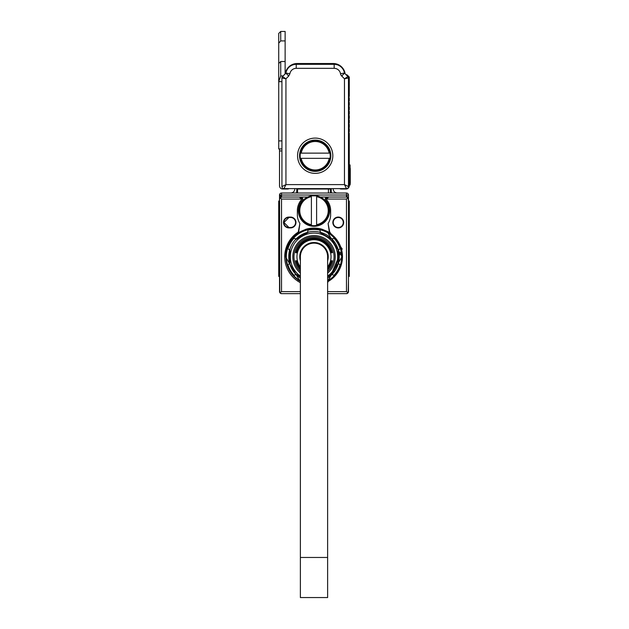 <?xml version="1.0" encoding="UTF-8"?>
<svg xmlns="http://www.w3.org/2000/svg" width="629" height="629" viewBox="0 0 629 629"><rect width="100%" height="100%" fill="white"/><g stroke="black" fill="none" stroke-linecap="round" stroke-linejoin="round"><path stroke-width="0.94" d="M300.371 281.297A28.061 28.061 0 0 1 289.419 243.226A28.061 28.061 0 0 1 327.457 232.14L342.066 256.663L327.63 281.297A28.061 28.061 0 0 0 327.457 232.14L342.066 256.663L327.63 281.297A28.061 28.061 0 0 0 327.457 232.14A28.061 28.061 0 0 0 289.419 243.226A28.061 28.061 0 0 0 300.371 281.297M300.371 280.841A27.66 27.66 0 0 1 289.827 243.321A27.66 27.66 0 0 1 341.665 256.553A27.66 27.66 0 0 1 327.63 280.841A27.66 27.66 0 0 0 327.261 232.494A27.66 27.66 0 0 0 289.827 243.321A27.66 27.66 0 0 0 300.371 280.841M326.105 234.601A25.254 25.254 0 0 1 332.694 239.783L319.359 232.085A25.254 25.254 0 0 1 332.694 239.783A25.254 25.254 0 0 0 320.538 232.368L319.941 230.159A27.259 27.259 0 0 0 308.053 230.159A27.259 27.259 0 0 1 319.941 230.159L320.538 232.368A25.254 25.254 0 0 0 319.359 232.085A25.254 25.254 0 0 1 326.105 234.601M338.394 250.232A25.254 25.254 0 0 1 338.394 263.307L338.056 249.068A25.254 25.254 0 0 1 338.394 263.307L340.014 264.919A27.259 27.259 0 0 1 334.07 275.219L331.86 274.629A25.254 25.254 0 0 1 327.63 278.034A25.254 25.254 0 0 0 331.86 274.629A25.254 25.254 0 0 1 327.63 278.034A25.254 25.254 0 0 0 331.86 274.629L334.07 275.219A27.259 27.259 0 0 0 340.014 264.919L338.394 263.307L338.056 264.471L338.056 249.068A25.254 25.254 0 0 0 332.694 239.783L319.359 232.085A25.254 25.254 0 0 1 331.86 238.91L334.07 238.312A27.259 27.259 0 0 1 340.014 248.612L338.394 250.232A25.254 25.254 0 0 1 338.394 263.307A25.254 25.254 0 0 0 338.394 250.232L340.014 248.612A27.259 27.259 0 0 0 334.07 238.312L331.86 238.91A25.254 25.254 0 0 1 332.694 239.783L319.359 232.085A25.254 25.254 0 0 0 308.642 232.085L296.141 238.91A25.254 25.254 0 0 1 307.463 232.368L295.3 239.783L296.141 238.91L293.932 238.312A27.259 27.259 0 0 0 287.988 248.612A27.259 27.259 0 0 1 293.932 238.312L296.141 238.91A25.254 25.254 0 0 1 307.463 232.368L308.053 230.159L307.463 232.368L308.642 232.085L295.3 239.783A25.254 25.254 0 0 0 291.832 244.657A25.254 25.254 0 0 1 295.3 239.783L308.642 232.085A25.254 25.254 0 0 1 319.359 232.085L332.694 239.783A25.254 25.254 0 0 1 338.394 250.232M338.135 264.211A25.254 25.254 0 0 1 332.694 273.749L327.63 276.674L332.694 273.749A25.254 25.254 0 0 0 338.056 264.471L338.056 249.068L338.056 264.471A25.254 25.254 0 0 0 338.135 264.211M300.371 278.034A25.254 25.254 0 0 1 296.141 274.629L295.3 273.749L300.371 276.674L295.3 273.749A25.254 25.254 0 0 1 289.945 264.471L289.599 263.307A25.254 25.254 0 0 1 289.599 250.232L289.945 264.471L289.599 263.307L287.988 264.919A27.259 27.259 0 0 0 293.932 275.219A27.259 27.259 0 0 1 287.988 264.919L289.599 263.307A25.254 25.254 0 0 1 289.599 250.232L287.988 248.612L289.599 250.232L289.945 249.068L289.945 264.471L289.945 249.068A25.254 25.254 0 0 1 291.832 244.657A25.254 25.254 0 0 0 289.945 249.068L289.945 264.471A25.254 25.254 0 0 0 295.3 273.749L300.371 276.674L295.3 273.749L296.141 274.629L293.932 275.219L296.141 274.629A25.254 25.254 0 0 0 300.371 278.034M293.24 245.428A23.65 23.65 0 0 1 325.342 236.009A23.65 23.65 0 0 1 327.63 276.1A23.65 23.65 0 0 0 325.342 236.009A23.65 23.65 0 0 0 293.24 245.428A23.65 23.65 0 0 0 300.371 276.1A23.65 23.65 0 0 1 293.24 245.428M300.371 273.065A21.252 21.252 0 0 1 324.187 238.124A21.252 21.252 0 0 1 327.63 273.065A21.252 21.252 0 0 0 324.187 238.124A21.252 21.252 0 0 0 300.371 273.065M300.371 271.469A20.049 20.049 0 0 1 323.613 239.177A20.049 20.049 0 0 1 327.63 271.469A20.049 20.049 0 0 0 323.613 239.177A20.049 20.049 0 0 0 300.371 271.469M300.371 269.039A18.343 18.343 0 0 1 296.102 260.776L296.102 260.776A18.343 18.343 0 0 0 300.371 269.039M300.371 268.662A18.092 18.092 0 0 1 296.353 260.776L296.353 260.776A18.092 18.092 0 0 0 300.371 268.662M300.371 268.198A17.793 17.793 0 0 1 296.668 260.776L296.668 260.776A17.793 17.793 0 0 0 300.371 268.198M300.371 267.805A17.541 17.541 0 0 1 296.919 260.776L296.919 260.776A17.541 17.541 0 0 0 300.371 267.805M300.371 266.995A17.038 17.038 0 0 1 322.166 241.811A17.038 17.038 0 0 1 327.63 266.995A17.038 17.038 0 0 0 322.166 241.811A17.038 17.038 0 0 0 300.371 266.995M296.919 252.756A17.541 17.541 0 0 1 331.074 252.756L331.074 252.756A17.541 17.541 0 0 0 296.919 252.756L296.668 252.756A17.793 17.793 0 0 1 331.334 252.756A17.793 17.793 0 0 0 296.668 252.756L296.919 252.756M296.353 252.756A18.092 18.092 0 0 1 331.64 252.756L331.64 252.756A18.092 18.092 0 0 0 296.353 252.756L296.102 252.756A18.343 18.343 0 0 1 331.9 252.756A18.343 18.343 0 0 0 296.102 252.756L296.353 252.756M295.795 252.756A18.642 18.642 0 0 1 332.206 252.756L332.206 252.756A18.642 18.642 0 0 0 295.795 252.756L295.536 252.756A18.894 18.894 0 0 1 332.466 252.756A18.894 18.894 0 0 0 295.536 252.756L295.795 252.756M300.371 269.849A18.894 18.894 0 0 1 295.536 260.776L295.536 260.776A18.894 18.894 0 0 0 300.371 269.849M300.371 269.487A18.642 18.642 0 0 1 295.795 260.776L295.795 260.776A18.642 18.642 0 0 0 300.371 269.487M331.074 260.776A17.541 17.541 0 0 1 327.63 267.805A17.541 17.541 0 0 0 331.074 260.776L331.334 260.776A17.793 17.793 0 0 1 327.63 268.198A17.793 17.793 0 0 0 331.334 260.776L331.074 260.776M331.64 260.776A18.092 18.092 0 0 1 327.63 268.662A18.092 18.092 0 0 0 331.64 260.776L331.9 260.776A18.343 18.343 0 0 1 327.63 269.039A18.343 18.343 0 0 0 331.9 260.776L331.64 260.776M332.206 260.776A18.642 18.642 0 0 1 327.63 269.487A18.642 18.642 0 0 0 332.206 260.776L332.466 260.776A18.894 18.894 0 0 1 327.63 269.849A18.894 18.894 0 0 0 332.466 260.776L332.206 260.776M300.371 260.862A14.231 14.231 0 0 1 320.821 244.28A14.231 14.231 0 0 1 327.63 260.862A14.231 14.231 0 0 0 305.034 245.711A14.231 14.231 0 0 0 300.371 260.862M298.162 280.424L298.893 280.424L298.162 280.424M329.101 280.424L329.832 280.424L329.101 280.424M327.63 256.766L327.63 597.55L327.63 256.766A13.634 13.634 0 0 0 313.997 243.14A13.634 13.634 0 0 1 327.63 256.766A13.634 13.634 0 0 0 313.997 243.14A13.634 13.634 0 0 1 327.63 256.766M300.371 256.766A13.634 13.634 0 0 1 313.997 243.14A13.634 13.634 0 0 0 300.371 256.766L300.371 557.459L327.63 557.459L300.371 557.459L300.371 597.55L327.63 597.55L300.371 597.55L300.371 256.766A13.634 13.634 0 0 1 313.997 243.14A13.634 13.634 0 0 0 300.371 256.766M300.355 281.745A28.462 28.462 0 0 0 300.371 281.761A28.462 28.462 0 0 1 300.355 281.745L285.535 256.766L300.355 281.745M327.63 281.761A28.462 28.462 0 0 0 327.646 231.787A28.462 28.462 0 0 0 285.535 256.766A28.462 28.462 0 0 1 327.646 231.787A28.462 28.462 0 0 1 327.63 281.761M348.482 291.644L348.482 276.414L349.284 276.414L349.284 264.384L349.284 276.414L348.482 276.414L348.482 291.644L348.207 292.65L348.482 291.644L348.207 292.65L346.477 293.649L347.648 293.271L346.54 293.649A2.005 2.005 0 0 0 347.522 293.358A2.005 2.005 0 0 1 346.477 293.649L346.54 293.649A2.005 2.005 0 0 0 347.522 293.358A2.005 2.005 0 0 1 346.477 293.649L327.63 293.649L346.477 293.649L348.207 292.65L348.482 280.424L348.207 292.65A2.005 2.005 0 0 0 348.482 291.644L348.207 292.65A2.005 2.005 0 0 0 348.482 291.644L348.482 195.029A2.005 2.005 0 0 0 346.477 193.024L281.525 193.024A2.005 2.005 0 0 0 279.52 195.029L281.525 195.029L281.525 193.024A2.005 2.005 0 0 0 279.52 195.029L346.477 195.029L348.482 199.031L346.477 195.029L348.482 195.029A2.005 2.005 0 0 0 346.477 193.024L281.525 193.024L281.525 195.029L346.477 195.029L348.482 199.031L348.482 291.644M348.482 201.036L348.482 195.029L346.477 195.029L346.477 193.024L346.477 195.029L348.482 199.031L347.892 197.616L346.477 197.026L346.477 195.029L346.477 197.026L328.574 197.026L326.569 199.031A2.005 2.005 0 0 0 327.001 200.281A16.637 16.637 0 0 1 330.634 210.66L330.634 214.67A16.637 16.637 0 0 1 328.094 223.507A16.637 16.637 0 0 0 330.634 214.67L330.634 210.66A16.637 16.637 0 0 0 327.001 200.281A2.005 2.005 0 0 1 326.569 199.031A2.005 2.005 0 0 0 327.001 200.281A2.005 2.005 0 0 1 326.569 199.031L346.477 199.031L347.892 197.616L348.482 201.036L349.284 201.036L349.284 264.384L349.284 201.036L348.482 201.036L348.482 199.031L348.482 201.036M279.52 291.644L279.52 195.029L279.52 199.031L280.109 197.616L281.525 197.026L307.66 197.026L300.733 197.026L302.738 199.031A2.005 2.005 0 0 1 302.242 200.352A15.639 15.639 0 0 0 313.997 226.298A15.639 15.639 0 0 0 325.759 200.352A2.005 2.005 0 0 1 325.625 197.876A2.005 2.005 0 0 0 325.759 200.352A15.639 15.639 0 0 1 329.635 210.66L325.114 221.652L329.635 210.66A15.639 15.639 0 0 1 313.997 226.298A15.639 15.639 0 0 1 298.366 210.66L302.879 221.66L298.366 210.66A15.639 15.639 0 0 1 302.242 200.352A2.005 2.005 0 0 0 302.368 197.876A2.005 2.005 0 0 1 302.738 199.031L300.733 197.026A2.005 2.005 0 0 1 301.661 197.262A2.005 2.005 0 0 0 300.733 197.026L302.738 199.031L300.733 197.026L299.428 197.026L301.433 199.031L302.738 199.031L301.433 199.031A2.005 2.005 0 0 1 300.992 200.281A16.637 16.637 0 0 0 297.36 210.66L297.36 214.67A16.637 16.637 0 0 0 299.899 223.507L298.586 232.581L298.256 232.093A29.264 29.264 0 0 0 299.97 282.452L300.371 282.665L299.97 282.452A29.264 29.264 0 0 1 298.256 232.093L299.899 223.507L298.586 232.581L305.953 229.231L298.586 232.581L298.256 232.093L299.899 223.507A16.637 16.637 0 0 1 297.36 214.67L297.36 210.66A16.637 16.637 0 0 1 300.992 200.281A2.005 2.005 0 0 0 301.433 199.031L299.428 197.026L307.66 197.026L281.525 197.026L299.428 197.026L301.433 199.031L301.055 197.868L301.433 199.031L299.428 197.026L281.525 197.026L281.525 195.029L279.52 199.031L281.525 197.026L281.525 195.029L279.52 199.031L280.109 197.616L281.525 197.026L279.551 198.693L279.787 292.65L281.525 291.644L300.371 291.644L281.525 291.644L281.525 199.031L280.109 197.616L281.525 199.031L301.433 199.031L281.525 199.031L281.525 291.644L279.787 292.65L279.52 291.644A2.005 2.005 0 0 0 279.787 292.65L281.525 293.649L300.371 293.649L281.525 293.649L300.371 293.649L281.525 293.649L279.787 292.65L279.52 291.644L279.787 292.65A2.005 2.005 0 0 1 279.52 291.644A2.005 2.005 0 0 0 279.787 292.65A2.005 2.005 0 0 1 279.52 291.644M279.52 264.384L279.52 276.414L278.718 276.414L279.52 276.414L278.718 276.414L279.52 276.414L279.52 264.384L278.718 264.384L278.718 276.414L279.52 276.414L278.718 276.414L278.718 264.384L279.52 264.384M322.04 229.231A28.682 28.682 0 0 0 305.953 229.231A28.682 28.682 0 0 1 322.04 229.231L327.748 231.598A28.682 28.682 0 0 1 329.415 232.581L329.745 232.093L328.094 223.507L329.415 232.581A28.682 28.682 0 0 0 327.748 231.598L322.04 229.231M327.63 282.665L342.192 248.895L329.745 232.093L328.094 223.507L329.415 232.581L329.745 232.093L342.192 248.895L327.63 282.665M346.477 291.644L348.207 292.65L346.477 291.644L327.63 291.644L346.477 291.644L346.477 199.031L347.892 197.616L346.477 197.026L320.342 197.026L346.477 197.026L328.574 197.026L326.569 199.031L346.477 199.031L346.477 291.644M280.337 293.263L280.793 293.515L280.337 293.263M281.454 293.649L281.525 293.649A2.005 2.005 0 0 1 280.463 293.35A2.005 2.005 0 0 0 281.525 293.649L281.454 293.649A2.005 2.005 0 0 1 280.463 293.35A2.005 2.005 0 0 0 281.454 293.649M280.927 195.202L280.196 196.028L280.927 195.202M278.718 213.467L278.718 264.384L278.718 217.327L279.52 217.327L278.718 217.327L278.718 204.504L279.52 204.504L278.718 204.504L278.718 201.036L279.52 201.036L278.718 201.036L278.718 213.467L279.52 213.467L278.718 213.467M290.543 227.902L288.939 227.902L290.543 227.501A5.008 5.008 -28.3 0 0 292.155 217.744A5.008 5.008 -28.3 0 0 290.543 217.477L288.939 217.477A5.008 5.008 -129.5 0 0 287.602 227.321A5.008 5.008 -129.5 0 0 288.939 227.501L283.931 222.485L288.931 227.501L290.543 227.501A5.008 5.008 -28.3 0 0 292.155 217.744A5.008 5.008 -28.3 0 0 290.543 217.477L288.939 217.477L283.931 222.485L288.939 217.477A5.008 5.008 -129.5 0 0 287.602 227.321A5.008 5.008 -129.5 0 0 288.939 227.501L288.939 227.902A5.409 5.409 0 0 1 287.5 227.706A5.409 5.409 0 0 0 288.939 227.902L290.543 227.902A5.409 5.409 0 0 0 292.288 217.367A5.409 5.409 0 0 0 290.543 217.076L290.543 217.477L288.939 217.076A5.409 5.409 0 0 0 287.5 227.706A5.409 5.409 0 0 1 288.939 217.076L290.543 217.076A5.409 5.409 0 0 1 295.882 223.374A5.409 5.409 0 0 1 290.543 227.902L290.543 227.501L290.543 227.902M343.473 223.932A5.409 5.409 0 0 0 338.253 217.076A5.409 5.409 0 0 0 332.843 222.485A5.409 5.409 0 0 0 343.473 223.932A5.409 5.409 0 0 0 338.253 217.076A5.409 5.409 0 0 0 332.843 222.485A5.409 5.409 0 0 0 343.473 223.932M327.269 197.026L320.342 197.026L328.574 197.026L326.569 199.031L326.946 197.868L326.569 199.031L328.574 197.026L327.269 197.026L325.264 199.031L326.569 199.031L325.264 199.031L327.269 197.026A2.005 2.005 0 0 0 326.333 197.262A2.005 2.005 0 0 1 327.269 197.026M333.244 222.485A5.008 5.008 0 0 0 343.088 223.822A5.008 5.008 0 0 0 338.253 217.477A5.008 5.008 0 0 0 333.244 222.485A5.008 5.008 0 0 0 343.088 223.822A5.008 5.008 0 0 0 338.253 217.477A5.008 5.008 0 0 0 333.244 222.485M303.005 221.778L313.895 226.298L303.005 221.778M314.107 226.298L324.989 221.778L314.107 226.298M331.239 188.614L331.239 191.019A6.015 6.015 0 0 0 331.585 193.024A6.015 6.015 0 0 1 331.239 191.019L331.239 188.614M333.244 189.014A4.01 4.01 0 0 0 337.254 193.024A4.01 4.01 0 0 1 333.244 189.014L333.244 188.614L333.244 189.014M297.564 189.014L297.564 193.024L297.564 188.614L297.564 189.014L330.437 189.014A2.005 2.005 0 0 0 330.398 188.614A2.005 2.005 0 0 1 330.437 189.014A2.005 2.005 0 0 0 330.398 188.614A2.005 2.005 0 0 1 330.437 189.014L330.437 193.024L330.437 189.014L328.432 189.014L328.432 188.614L328.432 189.014L297.564 189.014M296.762 191.019A6.015 6.015 0 0 1 296.416 193.024A6.015 6.015 0 0 0 296.762 191.019L296.762 188.614L296.762 191.019M294.757 189.014L294.757 188.614L294.757 189.014A4.01 4.01 0 0 1 290.747 193.024A4.01 4.01 0 0 0 294.757 189.014M316.607 195.855L311.394 195.855A15.033 15.033 0 0 0 311.394 225.465A15.033 15.033 0 0 0 329.03 210.66A15.033 15.033 0 0 0 316.607 195.855L316.607 196.673L316.607 195.855L311.394 195.855A15.033 15.033 0 0 0 311.394 225.465L311.394 224.655L311.394 225.465A15.033 15.033 0 0 0 329.03 210.66A15.033 15.033 0 0 0 316.607 195.855L316.607 224.655A14.231 14.231 0 0 0 316.607 196.673L316.607 195.855M311.394 196.673L311.394 224.655A14.231 14.231 0 0 1 311.394 196.673L311.394 224.655A14.231 14.231 0 0 1 311.394 196.673M349.284 185.807L349.284 133.285L348.765 132.2A0.401 0.401 0 0 0 348.765 132.766L348.765 132.2A0.401 0.401 0 0 0 348.765 132.766L349.284 131.681L348.765 127.789A0.401 0.401 0 0 0 348.765 128.355L348.765 127.789A0.401 0.401 0 0 0 348.765 128.355L349.284 127.27L348.765 123.378A0.401 0.401 0 0 0 348.765 123.944L348.765 123.378A0.401 0.401 0 0 0 348.765 123.944L349.284 122.859L348.765 118.967A0.401 0.401 0 0 0 348.765 119.534L348.765 118.967A0.401 0.401 0 0 0 348.765 119.534L349.284 115.642L348.765 115.123L349.284 115.642L349.284 118.449L348.765 118.967L349.284 120.053L349.284 122.859L348.765 123.378L349.284 124.463L349.284 127.27L348.765 127.789L349.284 128.874L349.284 131.681L348.765 132.2L349.284 133.285L349.284 185.807A3.208 3.208 0 0 1 346.076 189.014L341.264 189.014A3.208 3.208 0 0 1 339.707 188.614A3.208 3.208 0 0 0 341.264 189.014L346.076 189.014A3.208 3.208 0 0 0 349.284 185.807M348.765 114.557A0.401 0.401 0 0 0 348.765 115.123L348.765 114.557A0.401 0.401 0 0 0 348.765 115.123L349.284 114.038L349.284 111.231L348.765 110.712L349.284 111.231L349.284 114.038L348.765 114.557M348.765 110.146A0.401 0.401 0 0 0 348.765 110.712L348.765 110.146L348.765 110.712A0.401 0.401 0 0 1 348.765 110.146L348.765 110.712L349.284 109.627L349.284 106.82L348.765 106.301L349.284 106.82L349.284 109.627L348.765 110.146M348.765 105.735A0.401 0.401 0 0 0 348.765 106.301L348.765 105.735A0.401 0.401 0 0 0 348.765 106.301L349.284 105.216L349.284 102.409L348.765 101.898L349.284 102.409L349.284 105.216L348.765 105.735M348.765 101.324A0.401 0.401 0 0 0 348.765 101.898L348.765 101.324A0.401 0.401 0 0 0 348.765 101.898L349.284 100.813L348.765 96.921A0.401 0.401 0 0 0 348.765 97.487L348.765 96.921A0.401 0.401 0 0 0 348.765 97.487L348.765 96.921L349.284 98.006L349.284 100.813L348.765 101.324M349.284 96.402L348.765 96.921L349.284 96.402L349.284 77.06L347.326 75.103A1.203 1.203 0 0 0 346.123 74.804A1.203 1.203 0 0 1 347.326 75.103L349.284 77.06L349.284 96.402M349.284 164.955L350.078 164.955L350.078 185.005L349.284 185.005L350.078 185.005L350.282 183L350.078 164.955L349.284 164.955M333.244 63.521A12.03 12.03 0 0 1 345.148 73.821A12.03 12.03 0 0 0 333.244 63.521L297.163 63.521A12.03 12.03 0 0 0 285.259 73.821L282.515 76.565L281.926 77.988L281.926 186.609A2.005 2.005 0 0 0 283.931 188.614L346.477 188.614A2.005 2.005 0 0 0 348.482 186.609L348.482 77.988L347.892 76.565L344.456 73.082L347.892 76.565A2.005 2.005 0 0 1 348.482 77.988L347.892 76.565A2.005 2.005 0 0 1 348.482 77.988L344.472 78.814L347.892 76.565L344.472 78.814L348.482 77.988L348.482 186.609A2.005 2.005 0 0 1 346.477 188.614L344.472 184.604L348.482 186.609L344.472 184.604L346.477 188.614L283.931 188.614A2.005 2.005 0 0 1 281.926 186.609L285.936 184.604L283.931 188.614L285.936 184.604L281.926 186.609L281.926 77.988A2.005 2.005 0 0 1 282.515 76.565L281.926 77.988A2.005 2.005 0 0 1 282.515 76.565L285.936 78.814L281.926 77.988L285.936 78.814L282.515 76.565L285.943 73.082A10.426 10.426 0 0 1 296.235 64.323L334.172 64.323A10.426 10.426 0 0 1 344.456 73.082L340.501 73.727A4.206 4.206 0 0 0 341.681 76.03L344.511 73.192L341.681 76.03A4.206 4.206 0 0 1 340.501 73.727A6.416 6.416 0 0 0 334.172 68.333L296.235 68.333L296.235 64.323A10.426 10.426 0 0 0 285.943 73.082L289.898 73.727A6.416 6.416 0 0 1 296.235 68.333L296.235 64.323L334.172 64.323A10.426 10.426 0 0 1 344.456 73.082L340.501 73.727A6.416 6.416 0 0 0 334.172 68.333L334.172 64.323L334.172 68.333L296.235 68.333A6.416 6.416 0 0 0 289.898 73.727L288.727 76.03L285.936 78.814L285.936 184.604L344.472 184.604L344.472 78.814L341.311 75.606L344.472 78.814L344.472 184.604L285.936 184.604L285.936 78.814L288.727 76.03L285.888 73.192L285.259 73.821A12.03 12.03 0 0 1 297.163 63.521L333.244 63.521M350.282 168.446L350.282 182.473L350.282 168.446M281.926 81.684L281.926 140.904L281.926 81.684L278.718 81.684L278.718 148.924L281.926 148.924L278.718 148.924L278.718 140.904L281.926 140.904L278.718 140.904L278.718 81.511L281.926 81.684M278.718 63.521L278.718 81.511L280.723 75.912L278.718 81.511L278.718 63.521L280.723 61.516L280.723 75.912L280.723 61.516L285.134 61.516L285.134 31.45L280.723 31.45L280.723 40.909L278.718 43.189L278.718 33.455L280.723 31.45L280.723 40.909L285.134 40.909L285.134 31.45L280.723 31.45L278.718 33.455L278.718 63.521L280.723 61.516L285.134 61.516L285.134 73.947L285.134 40.909L280.723 40.909L278.718 43.189L278.718 63.521M279.52 150.921L279.52 148.924L279.52 150.921L281.926 150.921L279.52 150.921L279.52 185.807A3.208 3.208 0 0 0 282.728 189.014L287.539 189.014A3.208 3.208 0 0 0 289.088 188.614A3.208 3.208 0 0 1 287.539 189.014L282.728 189.014A3.208 3.208 0 0 1 279.52 185.807L279.52 150.921M297.564 155.733A17.643 17.643 0 0 1 315.2 138.097A17.643 17.643 0 0 1 319.1 172.944A17.643 17.643 0 0 1 297.564 155.733A17.643 17.643 0 0 1 315.2 138.097A17.643 17.643 0 0 1 319.1 172.944A17.643 17.643 0 0 1 297.564 155.733M299.569 155.733A15.639 15.639 0 0 0 318.651 170.986A15.639 15.639 0 0 0 315.2 140.102A15.639 15.639 0 0 0 301.087 162.471A15.639 15.639 0 0 0 330.838 155.733A15.639 15.639 0 0 0 315.2 140.102A15.639 15.639 0 0 0 299.569 155.733M330.005 158.343A15.033 15.033 0 0 0 330.233 155.733L330.005 153.13A15.033 15.033 0 0 0 300.395 153.13A15.033 15.033 0 0 0 315.2 170.773A15.033 15.033 0 0 0 330.005 158.343L329.195 158.343L330.005 158.343A15.033 15.033 0 0 0 330.233 155.733L330.005 153.13A15.033 15.033 0 0 0 300.395 153.13L301.212 153.13L300.395 153.13A15.033 15.033 0 0 0 315.2 170.773A15.033 15.033 0 0 0 330.005 158.343L301.212 158.343A14.231 14.231 0 0 0 329.195 158.343L330.005 158.343M329.195 153.13L301.212 153.13A14.231 14.231 0 0 1 329.195 153.13L301.212 153.13A14.231 14.231 0 0 1 329.195 153.13M327.63 293.649L346.477 293.649L327.63 293.649M316.607 196.673L316.607 224.655A14.231 14.231 0 0 0 316.607 196.673M348.765 97.487L348.765 96.921L348.765 97.487M285.888 73.192L289.898 73.727L288.727 76.03L285.888 73.192M329.195 158.343L301.212 158.343A14.231 14.231 0 0 0 329.195 158.343M348.482 204.504L349.284 204.504L348.482 204.504M348.482 264.384L349.284 264.384L348.482 264.384M348.482 217.327L349.284 217.327L348.482 217.327M348.482 213.467L349.284 213.467L348.482 213.467M288.939 217.477L288.939 217.076L288.939 217.477M328.432 193.024L328.432 189.014L328.432 193.024M349.284 166.96L350.078 166.96L349.284 166.96M349.284 183L350.078 183L349.284 183M283.168 75.912L280.723 75.912L283.168 75.912M348.136 197.915L347.578 197.364L348.136 197.915M280.424 197.364L279.858 197.915L280.424 197.364M279.575 198.56L279.52 199.031L279.575 198.56"/></g></svg>
